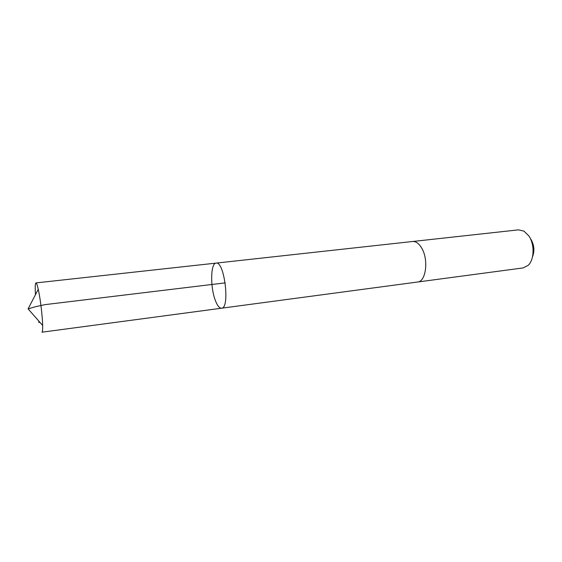 <?xml version="1.0" encoding="UTF-8"?>
<svg xmlns="http://www.w3.org/2000/svg" width="562" height="562" viewBox="0 0 562 562"><rect width="100%" height="100%" fill="white"/><g stroke="black" fill="none" stroke-linecap="round" stroke-linejoin="round"><path stroke-width="0.84" d="M221.576 308.201C230.23 308.419 224.435 260.817 216.082 263.107C210.617 263.107 210.146 286.627 215.155 299.918C217.199 305.517 219.342 308.278 221.576 308.201C230.23 308.419 224.435 260.817 216.082 263.107L35.947 282.918C36.523 282.925 37.296 285.046 38.251 289.29L38.778 291.826C40.682 301.33 42.487 317.052 42.656 325.461C42.74 329.81 42.508 332.051 41.946 332.198L417.376 282.047M38.975 322.623L38.659 320.909M35.462 294.664C35.013 287.252 35.167 283.339 35.947 282.918M412.445 241.512L412.634 241.491C415.922 241.253 418.936 243.437 421.683 248.053C428.827 259.7 425.989 281.745 417.566 282.019L523.131 267.919L528.147 265.355C534.392 259.756 534.764 244.175 528.765 235.808L523.981 231.137L518.501 229.851L412.634 241.491C415.922 241.253 418.936 243.437 421.683 248.053C428.827 259.7 425.989 281.752 417.566 282.026M530.83 239.124C534.23 244.906 534.785 250.842 532.481 256.925M225.2 282.876L45.03 304.625L35.343 306.754L28.1 308.875L42.656 325.461M28.1 308.875L38.251 289.29M412.634 241.491L216.082 263.107"/></g></svg>
